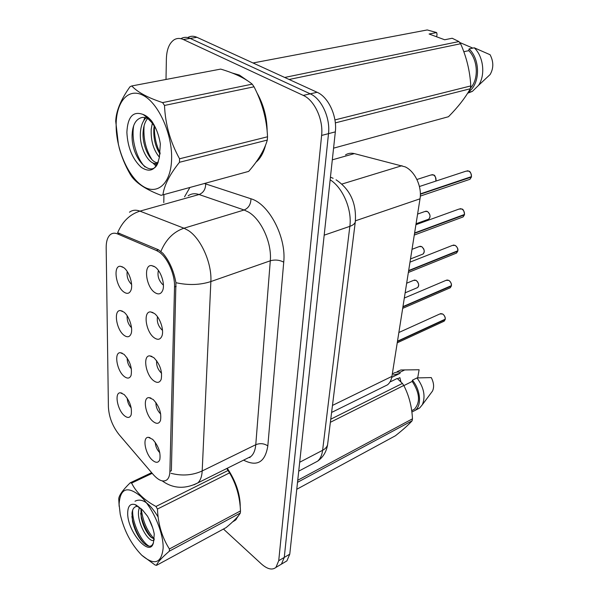 <?xml version="1.0" encoding="UTF-8"?>
<svg xmlns="http://www.w3.org/2000/svg" width="599" height="599" viewBox="0 0 599 599"><rect width="100%" height="100%" fill="white"/><g stroke="black" fill="none" stroke-linecap="round" stroke-linejoin="round"><path stroke-width="0.9" d="M123.941 335.208C116.281 329.562 113.353 309.93 120.362 310.574L123.843 312.049C129.159 315.935 133.27 328.432 131.039 333.868C129.601 337.207 127.235 337.656 123.941 335.208M127.168 315.793C126.846 320.405 128.291 324.381 131.51 327.728M124.113 376.367C116.805 370.639 113.803 352.205 120.332 352.699L124.015 354.331C129.968 360.785 132.327 367.808 131.084 375.386C129.706 378.613 127.385 378.935 124.113 376.367M127.168 357.955C127.13 362.14 128.538 365.772 131.383 368.842M124.27 415.564C117.292 409.783 114.229 392.412 120.332 392.787L124.188 394.569C129.938 400.986 132.252 407.777 131.129 414.927C129.803 418.042 127.52 418.252 124.27 415.564M127.228 398.17C127.422 401.899 128.755 405.164 131.211 407.956M123.761 291.945C115.719 286.404 112.904 265.424 120.414 266.27L123.656 267.581C129.174 271.34 133.397 284.443 130.971 290.223C129.474 293.682 127.07 294.259 123.761 291.945M127.213 271.504C126.554 276.521 128.014 280.841 131.608 284.465M154.033 337.641C145.774 331.719 142.929 311.233 150.574 311.907L154.362 313.457C159.978 317.44 164.238 330.079 161.962 335.912C160.375 339.715 157.732 340.292 154.033 337.641M157.485 316.736C156.706 321.708 158.211 326.103 161.992 329.922L162.501 330.281M153.449 380.552C145.587 374.547 142.637 355.364 149.743 355.866L153.763 357.588C160 364.117 162.486 371.335 161.213 379.249C159.701 382.903 157.11 383.338 153.449 380.552M156.646 360.695C156.257 365.345 157.777 369.418 161.206 372.9L161.603 373.207M152.895 421.329C145.4 415.279 142.367 397.257 148.979 397.616L153.187 399.503C159.207 406.002 161.64 412.981 160.502 420.431C159.057 423.942 156.519 424.242 152.895 421.329M155.912 402.506C155.845 406.833 157.365 410.585 160.457 413.759L160.704 413.961M152.363 460.144C145.205 454.049 142.113 437.06 148.282 437.315L152.648 439.359C158.45 445.821 160.846 452.574 159.813 459.62C158.428 462.99 155.95 463.162 152.363 460.144M155.268 442.347C155.478 446.337 156.975 449.774 159.746 452.649L159.806 452.702M154.654 292.432C145.946 286.629 143.258 264.661 151.487 265.559L154.999 266.929C160.832 270.77 165.219 284.023 162.733 290.253C161.079 294.206 158.383 294.933 154.654 292.432M158.413 270.449C157.208 275.757 158.675 280.489 162.816 284.645L163.415 285.019M345.518 154.886C348.176 153.254 351.119 152.827 354.338 153.606L405.186 166.866C414.965 171.307 422.168 186.776 420.011 198.816L391.926 376.382C391.297 380.148 389.822 382.963 387.501 384.835L384.086 386.52M156.399 250.494L159.132 252.029C167.563 257.585 175.043 274.492 174.526 286.899L169.899 471.413C169.779 475.284 168.843 478.047 167.106 479.687C163.422 482.465 158.787 480.735 153.194 474.498L119.059 434.589C112.56 426.301 109.011 417.144 108.404 407.103L106.18 247.739C106.15 241.39 107.573 236.987 110.433 234.538C112.432 232.989 114.806 232.786 117.561 233.924L156.399 250.494L158.555 249.82M247.38 80.61L239.368 75.062L232.157 73.003M129.474 212.196C132.439 209.987 135.928 209.628 139.941 211.133C129.848 214.33 122.413 221.525 117.644 232.719L158.435 249.776L162.965 253.355C169.457 261.089 173.777 270.868 175.926 282.698L171.374 470.634M279.231 565.449L281.448 564.123L284.27 557.414L328.507 133.644C330.438 117.981 321.521 98.633 310.23 93.833L190.16 38.403C186.813 36.913 183.736 37.003 180.913 38.68C183.736 37.003 186.813 36.913 190.16 38.403L310.23 93.833C321.521 98.633 330.438 117.981 328.507 133.644L284.27 557.414L281.448 564.123L279.231 565.449M255.975 162.217C260.393 158.51 263.567 152.872 265.514 145.302M267.147 131.398C267.034 117.546 263.627 104.675 256.926 92.785M232.629 521.864L235.459 520.149L238.552 515.634M240.236 507.248C240.326 494.437 236.006 481.439 227.276 468.253M223.457 529.037L261.434 563.981C267.386 569.215 272.216 570.36 275.937 567.41L278.73 560.694L321.618 135.441C323.49 119.703 314.535 100.235 303.251 95.398L183.316 39.512C179.955 37.999 176.87 38.104 174.054 39.819C169.247 43.18 166.694 49.507 166.38 58.807L166.005 79.457M163.931 194.578L163.789 202.604M235.347 519.76L235.969 519.662M284.682 562.199L286.906 560.874L289.766 554.165L335.328 131.87C337.297 116.281 328.424 97.045 317.126 92.291L196.929 37.303C193.604 35.828 190.527 35.918 187.704 37.572M468.695 179.722L469.93 179.303L471.406 177.042L471.069 176.825M471.45 176.638L420.356 193.881M471.368 177.072L420.356 194.241M462.016 217.332L463.109 216.928L464.158 214.652M464.487 214.464L414.613 232.966M464.412 214.884L414.553 233.325M455.592 253.444L456.55 253.055L457.509 250.959M457.801 250.771L408.66 270.553M457.726 251.183L408.608 270.905M449.392 288.141L450.246 287.775L451.114 285.835M451.376 285.648L402.962 306.606M451.309 286.052L402.91 306.935M443.417 321.513L444.166 321.169L444.967 319.372M445.207 319.185L397.489 341.198M445.132 319.581L397.436 341.52M116.139 125.962C116.281 149.585 128.373 177.019 142.787 186.177C157.185 195.678 171.112 183.736 171.613 158.832C172.34 134.056 158.638 103.455 143.371 95.481C128.104 87.132 115.787 102.234 116.139 125.962M247.117 171.816L248.675 171.389C258.251 160.42 264.459 149.982 267.296 140.076L267.536 136.782C266.78 119.448 262.287 102.788 254.043 86.795L252.194 84.145C245.073 78.237 234.576 73.213 220.687 69.095L131.795 85.949L129.998 86.743C120.856 99.569 116.094 111.077 115.719 121.268L118.467 144.965M267.296 140.076L179.475 162.284C169.629 174.601 164.119 185.458 162.943 194.847L161.086 195.326C146.92 189.973 137.141 183.751 131.758 176.66L130.043 173.965C125.281 165.661 121.627 156.856 119.096 147.541M179.475 162.284L179.565 158.795L267.536 136.782M152.595 122.443L152.468 122.825M152.326 123.282L151.203 129.249C150.761 140.802 153.494 150.117 159.409 157.2M154.213 125.985L153.853 128.658C153.329 138.391 155.396 146.86 160.06 154.063M147.399 116.887L146.62 117.419M146.036 117.906C142.944 120.766 141.087 125.348 140.488 131.645C138.713 148.747 150.701 168.049 157.971 162.576M148.372 117.674L147.676 118.415M147.526 118.587C145.16 121.477 143.715 125.633 143.183 131.046C141.649 145.789 150.604 163.19 157.911 162.726M154.01 124.847L148.485 119.164C145.834 117.449 143.371 116.97 141.094 117.733L140.758 117.861C135.823 119.673 132.985 124.674 132.237 132.873C129.841 157.919 152.475 181.093 158.301 161.708M126.876 132.319C127.662 147.421 132.439 159.072 141.192 167.278C150.252 173.238 156.309 169.921 159.371 157.335L160.337 143.925C158.952 135.254 156.084 127.662 151.742 121.148C148.859 117.689 145.909 115.435 142.884 114.387C133.023 110.875 127.684 116.857 126.876 132.319M142.884 114.387L144.561 115.495C149.016 118.759 152.887 123.342 156.159 129.249M162.943 194.847L248.675 171.389M254.043 86.795L164.5 105.454L162.614 102.601L252.194 84.145M164.5 105.454C165.287 124.263 170.311 142.038 179.565 158.795M131.795 85.949C137.441 92.149 147.713 97.704 162.614 102.601M154.445 126.359C154.145 136.04 156.062 144.973 160.188 153.157M146.5 116.236L146.186 117.015M144.112 125.655C143.139 138.481 145.789 149.877 152.071 159.828M154.834 163.377L156.631 165.144M133.637 125.925C131.211 140.443 136.819 158.638 144.988 166.919M145.557 115.637L145.302 116.191M144.748 117.531L143.76 120.631M152.73 162.823L155.98 166.035M119.089 504.268L120.227 514.256C124.083 530.804 131.271 544.469 141.783 555.243C154.347 565.8 161.46 563.434 163.138 548.16C163.609 532.721 152.85 507.855 140.795 496.406C127.415 485.534 120.182 488.155 119.089 504.268M152.198 473.33L131.623 483.079L130.2 482.824C122.915 489.915 119.089 495.223 118.737 498.772L119.164 506.425M156.474 565.366L226.07 527.622C233.64 521.317 238.395 516.458 240.334 513.036L169.352 551.162C161.633 557.811 157.335 562.551 156.474 565.366L155.006 564.939L141.783 555.243M169.352 551.162L169.412 548.976L240.491 510.917C239.899 496.788 236.246 484.112 229.544 472.881L226.774 468.5M240.334 513.036L240.491 510.917M139.417 507.241L138.579 510.91C136.939 523.526 149.248 543.81 154.115 540.103M140.922 508.573L141.319 518.187C143.288 526.341 146.388 532.571 150.641 536.884L154.257 539.205M148.5 518L152.723 527.921M127.699 512.849C126.988 531.47 150.469 558.792 153.524 542.222L154.25 534.091C153.142 528.026 150.866 522.029 147.436 516.113L142.622 510.131L134.917 504.538C130.282 503.377 127.872 506.148 127.699 512.849M138.339 506.387C134.678 506.02 132.559 508.311 131.982 513.276L132.521 521.287C134.708 530.512 138.429 537.775 143.693 543.083C148.769 547.538 152.049 547.254 153.524 542.222M140.428 508.147L142.622 510.131M130.2 482.824L151.637 472.678M229.544 472.881L157.455 509.045L155.972 506.469L228.077 470.47M157.455 509.045C158.069 524.132 162.052 537.438 169.412 548.976M131.623 483.079C136.123 492.311 144.239 500.105 155.972 506.469M141.312 508.925C142.772 521.137 147.092 531.148 154.287 538.958M132.671 510.153C131.922 522.822 141.671 542.559 149.263 546.243M140.653 513.178L141.109 515.574C143.161 524.275 146.605 531.613 151.435 537.602M158.129 517.027C149.615 502.928 141.903 497.657 135.007 501.228M131.9 516.458L132.386 519.281C134.67 529.142 138.519 537.153 143.94 543.315M257.226 160.457C260.266 157.402 262.639 153.284 264.339 148.103M266.742 127.535C266.128 116.453 263.358 106.016 258.431 96.222M245.126 79.195L239.345 75.534L234.089 73.767M264.174 111.249L265.499 115.487M266.413 120.736L266.495 125.61M446.809 117.179L448.479 116.723C458.063 107.041 465.326 97.727 470.282 88.757L470.777 85.919C470.02 71.401 466.636 57.339 460.616 43.742L458.901 41.563L452.185 38.254L444.675 39.766L429.109 34.016L436.634 32.563L427.222 29.95L253.025 62.97M470.402 88.135C478.848 79.547 478.114 60.065 468.777 50.653L463.821 51.724M468.448 91.917C480.143 84.422 480.705 59.84 469.077 48.916L468.777 50.653M467.647 93.219L472.371 91.385L478.489 85.417C485.579 75.249 483.58 56.703 474.266 47.8L469.077 48.916M478.489 85.417L490.117 74.538C493.696 68.279 493.688 61.675 490.087 54.734L474.266 47.8M470.282 88.757L335.32 122.877M334.923 119.92L470.777 85.919M333.568 148.163L448.479 116.723M284.69 77.451L458.901 41.563M460.616 43.742L289.13 79.48M436.634 32.563L437.045 34.308L436.664 36.801M459.613 42.439L472.828 48.107M233.528 521.025L235.257 519.812L237.646 516.735M240.019 504.927C239.503 492.633 235.19 480.435 227.088 468.351M400.948 381.922L399.87 377.647L397.579 378.778M296.767 489.278L395.422 435.765C403.075 429.7 408.638 424.706 412.127 420.775L412.471 418.821C411.872 406.624 408.975 395.505 403.786 385.464L402.408 383.427L397.204 378.463L390.675 381.683L390.293 381.428M411.73 410.667L414.388 409.259C420.498 402.296 419.772 393.011 412.217 381.413L403.861 385.606M411.872 412.015L415.129 410.39C421.943 405.538 420.61 389.882 412.419 380.208L412.217 381.413M415.856 409.753L419.629 408.009L422.31 404.774C425.747 396.538 423.972 387.583 416.979 377.924L412.419 380.208M431.302 392.682L432.478 391.102C434.297 387.246 433.893 382.746 431.273 377.587L416.979 377.924M412.127 420.775L297.516 482.33M297.74 480.263L412.471 418.821M330.76 419.203L402.408 383.427M403.786 385.464L330.371 422.295M391.739 377.385L399.975 373.357L393.326 374.974M399.975 373.357L400.169 372.159L397.227 372.054L394.546 372.735L392.285 374.113M400.169 372.159L404.729 369.935L400.843 369.98L397.212 371.605M404.729 369.935L419.113 369.748L417.698 377.887M341.894 184.065L401.981 165.691M117.561 233.924L119.673 233.303M169.899 471.413L171.366 470.709M174.526 286.899L176.158 286.337M355.439 220.814L420.011 198.816M332.31 159.843L354.338 153.606M332.475 405.426L391.926 376.382M204.394 183.504L250.959 198.786C268.996 203.787 286.517 237.354 283.731 262.16L267.82 445.911C264.099 443.417 260.086 443.013 255.773 444.705L270.291 260.797C272.028 243.097 261.269 219.264 248.323 211.986L244.122 210.002L199.07 194.525C194.96 193.163 191.328 193.589 188.176 195.791M267.82 445.911C265.162 462.263 257.083 467.01 243.583 460.144M246.766 458.564L250.936 456.49C253.691 454.042 255.301 450.111 255.773 444.705L202.192 470.956C201.893 476.497 200.448 480.473 197.857 482.884L193.956 484.838M205.674 183.878C205.622 189.224 203.42 192.773 199.07 194.525L139.941 211.133L183.975 228.212L188.101 230.368C200.875 238.222 212.039 263.246 210.863 281.56C200.044 285.049 188.4 285.431 175.926 282.698M160.929 251.348C165.923 239.45 173.605 231.738 183.975 228.212L244.122 210.002C248.54 208.115 250.824 204.379 250.959 198.786M171.014 473.322C182.103 476.16 192.496 475.366 202.192 470.956L210.863 281.56L270.291 260.797C275.053 259.494 279.531 259.951 283.731 262.16M250 457.688L249.311 457.299M184.552 196.801L189.905 187.472M278.73 560.694L289.766 554.165M321.618 135.441L335.328 131.87M303.251 95.398L317.126 92.291M183.316 39.512L196.929 37.303M313.532 463.327L317.612 461.17C320.315 458.804 321.977 455.18 322.614 450.298L349.846 226.347C352.182 209.635 342.89 187.727 330.154 179.812M324.179 235.175L349.846 226.347C352.856 225.284 354.668 223.846 355.274 222.042L355.439 220.776M336.069 179.805C350.295 189.404 356.697 203.48 355.274 222.042L327.586 444.713C326.964 446.996 325.309 448.853 322.614 450.298L299.68 462.263M298.721 471.158L317.612 461.17C323.108 457.254 326.433 451.773 327.586 444.713L327.795 443.065M333.126 178.307L330.438 177.169M471.435 176.705C471.608 174.129 470.687 172.25 468.68 171.074L465.94 171.187L419.42 186.514M435.885 181.085C436.364 178.375 435.533 176.323 433.391 174.93L430.883 174.998L416.919 179.498M464.472 214.532C464.629 212.053 463.731 210.204 461.777 208.991L459.014 209.073L415.916 224.7M457.793 250.846C457.936 248.45 457.059 246.638 455.15 245.395L452.372 245.433L409.993 262.137M451.369 285.73C451.504 283.417 450.643 281.635 448.778 280.369L446 280.362L404.318 298.04M445.192 319.267C445.319 317.036 444.473 315.276 442.661 313.996L439.883 313.943L398.867 332.505M444.211 315.478L445.035 317.253M427.731 219.526L428.712 219.174C430.763 216.568 430.329 214.008 427.416 211.477L424.893 211.507L417.593 214.083M422.16 254.388L423.029 254.043C424.938 251.573 424.489 249.087 421.681 246.608L419.135 246.601L412.022 249.326M423.56 248.607L424.07 249.925M416.784 287.932L417.563 287.602C419.337 285.244 418.866 282.84 416.155 280.407L413.602 280.362L406.661 283.215M417.615 281.785L418.589 284.091M122.473 311.158L120.362 310.574M122.218 353.155L120.332 352.699M122.009 393.146L120.332 392.787M122.773 267.004L120.414 266.27M153.03 312.596L150.574 311.907M151.921 356.405L149.743 355.866M150.903 398.028L148.979 397.616M149.967 437.629L148.282 437.315M154.243 266.435L151.487 265.559M331.599 412.449L387.501 384.835M247.365 458.265L197.857 482.884C184.919 489.331 173.059 488.672 162.262 480.907M275.937 567.41L286.906 560.874M467.19 170.775L468.732 171.074C470.245 171.321 471.158 173.186 471.473 176.683M420.303 196.09L469.93 179.303L471.406 177.042M435.915 181.078C435.78 177.049 434.956 174.998 433.444 174.93L431.991 174.638M460.122 208.669L461.829 208.999C463.169 209.066 464.068 210.9 464.51 214.502M414.276 235.07L463.109 216.928L464.442 214.854M453.361 245.043L455.203 245.403C457.419 247.26 458.295 249.064 457.823 250.816M408.361 272.47L456.55 253.055L457.763 251.153M446.876 279.995L448.838 280.369C450.882 282.136 451.736 283.911 451.399 285.693M402.685 308.358L450.246 287.775L451.339 286.023M440.654 313.591L442.713 313.996C444.675 315.673 445.514 317.418 445.229 319.237M397.234 342.808L444.166 321.169L445.169 319.544M416.065 223.749L428.712 219.174C430.816 217.033 430.404 214.464 427.469 211.477L425.882 211.155M410.502 258.955L423.029 254.043C425.005 252.037 424.571 249.558 421.733 246.608L420.019 246.264M405.141 292.821L417.563 287.602C419.405 285.723 418.956 283.327 416.215 280.407L414.396 280.033M148.485 119.164L144.561 115.495M137.051 505.526L134.917 504.538M132.521 521.287L132.386 519.281M141.109 515.574L141.319 518.187M472.371 91.385L468.104 92.478M236.395 519.191L235.257 519.812M414.388 409.259L411.7 410.682M419.629 408.009L415.129 410.39M432.478 391.102L422.31 404.774"/></g></svg>

